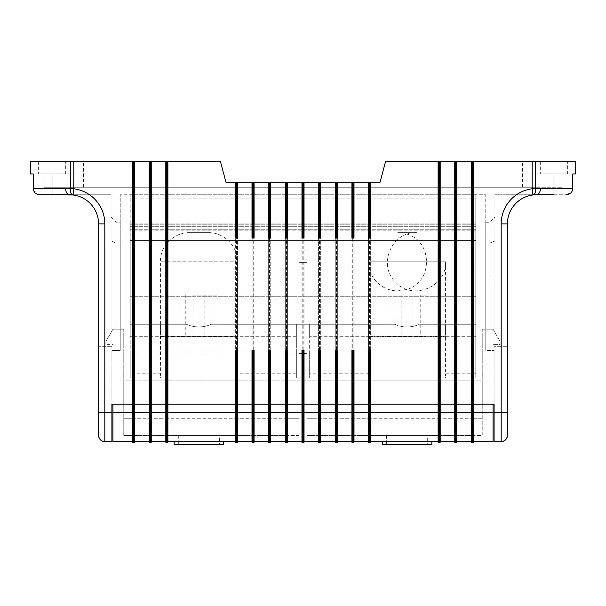 <?xml version="1.0" encoding="UTF-8"?>
<svg xmlns="http://www.w3.org/2000/svg" width="606" height="606" viewBox="0 0 606 606"><rect width="100%" height="100%" fill="white"/><g stroke="black" fill="none" stroke-linecap="round" stroke-linejoin="round"><path stroke-width="0.45" stroke-dasharray="3.03 2.27" d="M370.652 441.638L370.652 404.172L370.652 441.638L438.1 441.638L438.1 404.172L438.1 441.638M431.858 441.638L382.31 441.638L431.858 441.638M167.9 441.638L167.9 404.172L167.9 441.638L235.348 441.638L235.348 404.172L235.348 441.638M223.69 441.638L174.142 441.638L223.69 441.638M287.388 441.638L287.388 404.172L287.388 412.497L287.388 404.172L301.962 404.172L301.962 412.497L301.962 404.172L301.962 412.497L302.795 412.497L302.795 442.888L303.205 442.888A0.833 0.833 0 0 0 304.038 442.054L304.038 404.172L304.038 441.638L318.612 441.638L318.612 404.172L318.612 442.054A0.833 0.833 0 0 0 319.445 442.888L319.862 442.888A0.833 0.833 0 0 0 320.695 442.054M320.695 182.262L320.695 404.172L320.695 182.262L320.695 238.052L318.612 238.052L318.612 182.262L225.977 182.262L220.402 161.446L73.818 161.446L220.402 161.446L225.977 182.262L380.023 182.262L385.598 161.446L380.023 182.262L318.612 182.262L318.612 404.172L319.862 404.172L318.612 404.172L318.612 412.497L304.038 412.497L304.038 404.172L318.612 404.172L318.612 350.465L320.695 350.465L320.695 404.172L319.862 404.172L319.862 412.497L320.695 412.497L320.695 404.172L335.269 404.172L335.269 412.497L320.695 412.497L320.695 441.638L320.695 404.172L320.695 441.638L335.269 441.638L335.269 404.172L335.269 441.638M473.491 435.396L473.491 418.738L473.491 435.396L471.407 435.396L473.491 435.396L473.491 418.738L482.232 418.738L482.232 404.172L123.768 404.172L123.768 418.738L123.768 380.856L299.046 380.856L123.768 380.856L123.768 404.172L112.943 404.172L132.509 404.172L132.509 441.638L112.943 441.638L112.943 404.172L482.232 404.172L482.232 380.856L306.954 380.856L482.232 380.856L482.232 435.396L473.491 435.396L482.232 435.396L482.232 418.738L473.491 418.738L473.491 435.396M471.407 435.396L471.407 418.738L471.407 435.396L471.407 418.738L456.833 418.738L456.833 435.396L456.833 418.738L471.407 418.738L471.407 435.396L454.758 435.396L456.833 435.396L456.833 418.738L456.833 435.396L471.407 435.396M454.758 435.396L454.758 418.738L454.758 435.396L454.758 418.738L440.183 418.738L440.183 435.396L440.183 418.738L454.758 418.738L454.758 435.396L438.1 435.396L440.183 435.396L440.183 418.738L440.183 435.396L454.758 435.396M438.1 435.396L438.1 418.738L438.1 435.396L438.1 418.738L370.652 418.738L370.652 435.396L370.652 418.738L438.1 418.738L438.1 435.396L368.569 435.396L370.652 435.396L370.652 418.738L370.652 435.396L438.1 435.396M368.569 435.396L368.569 418.738L368.569 435.396L368.569 418.738L354.002 418.738L354.002 435.396L354.002 418.738L368.569 418.738L368.569 435.396L351.919 435.396L354.002 435.396L354.002 418.738L354.002 435.396L368.569 435.396M351.919 435.396L351.919 418.738L351.919 435.396L351.919 418.738L337.345 418.738L337.345 435.396L337.345 418.738L351.919 418.738L351.919 435.396L335.269 435.396L337.345 435.396L337.345 418.738L337.345 435.396L351.919 435.396M335.269 435.396L335.269 418.738L335.269 435.396L335.269 418.738L320.695 418.738L320.695 435.396L320.695 418.738L335.269 418.738L335.269 435.396L318.612 435.396L320.695 435.396L320.695 418.738L320.695 435.396L335.269 435.396M318.612 435.396L318.612 418.738L318.612 435.396L318.612 418.738L306.954 418.738L306.954 380.856L299.046 380.856L306.954 380.856L306.954 250.126L306.954 435.396L318.612 435.396L318.612 418.738L306.954 418.738L306.954 435.396L318.612 435.396M337.345 441.638L337.345 404.172L337.345 441.638L351.919 441.638L351.919 404.172L351.919 441.638M337.345 442.054L337.345 404.172L351.919 404.172L351.919 442.054A0.833 0.833 0 0 0 352.753 442.888L353.169 442.888L353.169 412.497L354.002 412.497L354.002 404.172L354.002 412.497L354.002 404.172L368.569 404.172L368.569 441.638L368.569 412.497L368.569 441.638L354.002 441.638L354.002 412.497L354.002 442.054M370.652 182.262L370.652 404.172L438.1 404.172L438.1 412.497L370.652 412.497L370.652 404.172L369.402 404.172L370.652 404.172L370.652 182.262L370.652 238.052L368.569 238.052L368.569 182.262L368.569 404.172L369.402 404.172L368.569 404.172L368.569 350.465L370.652 350.465L370.652 404.172L439.35 404.172L438.1 404.172L438.1 161.446L385.598 161.446L532.182 161.446L473.491 161.446L473.491 412.497L473.491 404.172L493.057 404.172L493.057 412.497L473.491 412.497L473.491 441.638L493.057 441.638L493.057 412.497M471.407 442.054A0.833 0.833 0 0 0 472.241 442.888L472.241 404.172L471.407 404.172L472.657 404.172L472.657 412.497L473.491 412.497L473.491 441.638L473.491 404.172L472.241 404.172L472.241 161.446L456.833 161.446L456.833 404.172L471.407 404.172L471.407 412.497L471.407 404.172L471.407 412.497L456.833 412.497L456.833 441.638L456.833 404.172L456.833 412.497L456.833 404.172L454.758 404.172L455.591 404.172L455.591 161.446L440.183 161.446L440.183 404.172L439.35 404.172L439.35 412.497L440.183 412.497L440.183 404.172L454.758 404.172L454.758 412.497L440.183 412.497L440.183 441.638L440.183 404.172L440.183 441.638L454.758 441.638L454.758 404.172L454.758 441.638M471.407 412.497L471.407 441.638L471.407 412.497L472.657 412.497L472.657 442.888A0.833 0.833 0 0 0 473.491 442.054M427.692 435.396L386.476 435.396L427.692 435.396L427.692 444.554L386.476 444.554L427.692 444.554M575.7 161.446L385.598 161.446L380.023 182.262L225.977 182.262L220.402 161.446L167.9 161.446L167.9 404.172L235.348 404.172L235.348 412.497L167.9 412.497L167.9 404.172L165.817 404.172L166.65 404.172L166.65 161.446L151.242 161.446L151.242 404.172L165.817 404.172L165.817 412.497L165.817 404.172L165.817 412.497L151.242 412.497L151.242 441.638L151.242 404.172L151.242 412.497L151.242 404.172L149.167 404.172L150 404.172L150 161.446L134.593 161.446L134.593 404.172L133.759 404.172L133.759 412.497L134.593 412.497L134.593 404.172L149.167 404.172L149.167 412.497L134.593 412.497L134.593 441.638L134.593 404.172L134.593 441.638L149.167 441.638L149.167 404.172L149.167 441.638M287.388 435.396L287.388 418.738L287.388 435.396L285.305 435.396L287.388 435.396L287.388 418.738L299.046 418.738L299.046 353.586L299.046 435.396L287.388 435.396L299.046 435.396L299.046 418.738L287.388 418.738L287.388 435.396M285.305 435.396L285.305 418.738L285.305 435.396L285.305 418.738L270.73 418.738L270.73 435.396L270.73 418.738L285.305 418.738L285.305 435.396L268.655 435.396L270.73 435.396L270.73 418.738L270.73 435.396L285.305 435.396M268.655 435.396L268.655 418.738L268.655 435.396L268.655 418.738L254.081 418.738L254.081 435.396L254.081 418.738L268.655 418.738L268.655 435.396L251.998 435.396L254.081 435.396L254.081 418.738L254.081 435.396L268.655 435.396M251.998 435.396L251.998 418.738L251.998 435.396L251.998 418.738L237.431 418.738L237.431 435.396L237.431 418.738L251.998 418.738L251.998 435.396L235.348 435.396L237.431 435.396L237.431 418.738L237.431 435.396L251.998 435.396M235.348 435.396L235.348 418.738L235.348 435.396L235.348 418.738L167.9 418.738L167.9 435.396L167.9 418.738L235.348 418.738L235.348 435.396L165.817 435.396L167.9 435.396L167.9 418.738L167.9 435.396L235.348 435.396M165.817 435.396L165.817 418.738L165.817 435.396L165.817 418.738L151.242 418.738L151.242 435.396L151.242 418.738L165.817 418.738L165.817 435.396L149.167 435.396L151.242 435.396L151.242 418.738L151.242 435.396L165.817 435.396M149.167 435.396L149.167 418.738L149.167 435.396L149.167 418.738L134.593 418.738L134.593 435.396L134.593 418.738L149.167 418.738L149.167 435.396L132.509 435.396L134.593 435.396L134.593 418.738L134.593 435.396L149.167 435.396M132.509 435.396L132.509 418.738L132.509 435.396L132.509 418.738L123.768 418.738L123.768 435.396L132.509 435.396L132.509 418.738L123.768 418.738L123.768 435.396L132.509 435.396M165.817 412.497L165.817 441.638L165.817 412.497L167.067 412.497L167.067 442.888A0.833 0.833 0 0 0 167.9 442.054M237.431 182.262L237.431 404.172L237.431 182.262L237.431 238.052L235.348 238.052L235.348 182.262L235.348 404.172L236.598 404.172L235.348 404.172L235.348 350.465L237.431 350.465L237.431 404.172L236.598 404.172L236.598 412.497L237.431 412.497L237.431 404.172L251.998 404.172L251.998 412.497L237.431 412.497L237.431 441.638L237.431 404.172L237.431 441.638L251.998 441.638L251.998 404.172L251.998 441.638M254.081 441.638L254.081 404.172L254.081 441.638L268.655 441.638L268.655 404.172L268.655 441.638M254.081 442.054L254.081 404.172L268.655 404.172L268.655 442.054A0.833 0.833 0 0 0 269.488 442.888L269.905 442.888A0.833 0.833 0 0 0 270.73 442.054M270.73 182.262L270.73 404.172L270.73 182.262L270.73 238.052L268.655 238.052L268.655 404.172L269.905 404.172L268.655 404.172L268.655 350.465L270.73 350.465L270.73 404.172L269.905 404.172L269.905 412.497L270.73 412.497L270.73 441.638L285.305 441.638L285.305 404.172L285.305 441.638L285.305 412.497L270.73 412.497L270.73 404.172L270.73 441.638L270.73 404.172L285.305 404.172L285.305 412.497L286.555 412.497L286.555 442.888A0.833 0.833 0 0 0 287.388 442.054L287.388 412.497L301.962 412.497L301.962 441.638L301.962 412.497M219.523 435.396L178.308 435.396L219.523 435.396L219.523 444.554L178.308 444.554L219.523 444.554M112.943 344.632L112.943 404.172L112.943 344.632L105.868 344.632L112.943 344.632M493.057 404.172L482.232 404.172L493.057 404.172L493.057 344.632L493.057 404.172M456.833 161.446L456.833 404.172L456.833 161.446L456 161.446L456 412.497L454.758 412.497L454.758 442.054A0.833 0.833 0 0 0 455.591 442.888L455.591 404.172L471.407 404.172L471.407 161.446M354.002 182.262L354.002 404.172L352.753 404.172L354.002 404.172L354.002 182.262L354.002 238.052L351.919 238.052L351.919 182.262L351.919 404.172L352.753 404.172L351.919 404.172L351.919 350.465L354.002 350.465L354.002 404.172L368.569 404.172L368.569 182.262M337.345 182.262L337.345 404.172L336.095 404.172L337.345 404.172L337.345 182.262L337.345 238.052L335.269 238.052L335.269 182.262L335.269 404.172L336.095 404.172L335.269 404.172L335.269 350.465L337.345 350.465L337.345 404.172L351.919 404.172L351.919 182.262M304.038 182.262L304.038 404.172L302.795 404.172L304.038 404.172L304.038 182.262L304.038 238.052L301.962 238.052L301.962 182.262L301.962 404.172L302.795 404.172L301.962 404.172L301.962 350.465L304.038 350.465L304.038 404.172L318.612 404.172L318.612 182.262M287.388 182.262L287.388 404.172L286.138 404.172L287.388 404.172L287.388 182.262L287.388 238.052L285.305 238.052L285.305 182.262L285.305 404.172L286.138 404.172L285.305 404.172L285.305 350.465L287.388 350.465L287.388 404.172L301.962 404.172L301.962 182.262M254.081 182.262L254.081 404.172L252.831 404.172L254.081 404.172L254.081 182.262L254.081 238.052L251.998 238.052L251.998 182.262L251.998 404.172L252.831 404.172L251.998 404.172L251.998 350.465L254.081 350.465L254.081 404.172L268.655 404.172L268.655 182.262M165.817 442.054A0.833 0.833 0 0 0 166.65 442.888L166.65 404.172L235.348 404.172L235.348 182.262M149.167 442.054A0.833 0.833 0 0 0 150 442.888L150 404.172L165.817 404.172L165.817 161.446M132.509 442.054A0.833 0.833 0 0 0 133.343 442.888L133.343 404.172L133.759 404.172L132.509 404.172L133.343 404.172L133.343 161.446L133.759 161.446L133.759 404.172L149.167 404.172L149.167 161.446M123.768 329.232L123.768 404.172L123.768 329.232L112.943 329.232L105.868 341.489L105.868 344.632L105.868 341.489L112.943 329.232L123.768 329.232M482.232 329.232L482.232 404.172L482.232 329.232L493.057 329.232L500.132 341.489L500.132 344.632L493.057 344.632L500.132 344.632L500.132 341.489L493.057 329.232L482.232 329.232M482.232 380.856L482.232 404.172L482.232 380.856L123.768 380.856L123.768 404.172L123.768 380.856L482.232 380.856M299.046 262.618L299.046 353.586L299.046 250.126L299.046 262.618L306.954 262.618L299.046 262.618M299.046 250.126L306.954 250.126L299.046 250.126M306.954 353.586L299.046 353.586L306.954 353.586M252.831 442.888L252.831 412.497L251.998 412.497L251.998 442.054A0.833 0.833 0 0 0 252.831 442.888L253.247 442.888L253.247 412.497L269.905 412.497L269.905 442.888M112.943 412.497L132.509 412.497L132.509 441.638M335.269 442.054A0.833 0.833 0 0 0 336.095 442.888L336.512 442.888L336.512 412.497L353.169 412.497L353.169 182.262M368.569 442.054A0.833 0.833 0 0 0 369.402 442.888L369.819 442.888A0.833 0.833 0 0 0 370.652 442.054M438.1 442.054A0.833 0.833 0 0 0 438.933 442.888L439.35 442.888A0.833 0.833 0 0 0 440.183 442.054M455.591 442.888L456 442.888A0.833 0.833 0 0 0 456.833 442.054M472.241 442.888L472.657 442.888M133.343 442.888L133.759 442.888A0.833 0.833 0 0 0 134.593 442.054M150 442.888L150.409 442.888A0.833 0.833 0 0 0 151.242 442.054M166.65 442.888L167.067 442.888M235.348 442.054A0.833 0.833 0 0 0 236.181 442.888L236.598 442.888A0.833 0.833 0 0 0 237.431 442.054M285.305 442.054A0.833 0.833 0 0 0 286.138 442.888L286.555 442.888M174.142 444.554L223.69 444.554M382.31 444.554L431.858 444.554M368.569 324.233L394.597 324.233L368.569 324.233L368.796 377.939L445.372 377.939L445.592 373.781L445.372 377.939L475.778 377.939L475.778 352.957L309.658 352.957L309.658 377.939L309.658 324.233L309.658 336.307L309.658 324.233L211.403 324.233C203.078 327.846 194.753 327.846 186.428 324.233C194.753 327.846 203.078 327.846 211.403 324.233L296.342 324.233L296.342 352.957L130.222 352.957L130.222 296.758L130.222 377.939L130.222 352.957L296.342 352.957L296.342 324.233L309.658 324.233L309.658 352.957L475.778 352.957L475.778 377.939L309.658 377.939L475.778 377.939L368.796 377.939L368.569 373.781L309.658 373.781M475.778 373.781L445.592 373.781L445.592 324.233L419.572 324.233L445.592 324.233M160.408 324.233L186.428 324.233L160.408 324.233L160.628 377.939L130.222 377.939L296.342 377.939L296.342 373.781L296.342 377.939L237.204 377.939L237.431 373.781L237.204 377.939L130.222 377.939L130.222 373.781L130.222 377.939L296.342 377.939L296.342 352.957L296.342 377.939L160.628 377.939L160.408 373.781L130.222 373.781M296.342 373.781L237.431 373.781L237.431 324.233M394.597 324.233C402.922 327.846 411.247 327.846 419.572 324.233C411.247 327.846 402.922 327.846 394.597 324.233L309.658 324.233L309.658 336.307L309.658 324.233L296.342 324.233L394.597 324.233M475.778 336.307L309.658 336.307L475.778 336.307L475.778 324.233L419.572 324.233L475.778 324.233L475.778 336.307L475.778 194.753L475.778 336.307M475.778 352.957L475.778 296.758L475.778 352.957M130.222 240.552L130.222 336.307L130.222 223.894L130.222 240.552L130.222 230.144L130.222 240.552L475.778 240.552L130.222 240.552M130.222 198.919L130.222 229.727L130.222 194.753L130.222 198.919L475.778 198.919L130.222 198.919M475.778 296.758L130.222 296.758L475.778 296.758M475.778 194.753L130.222 194.753L475.778 194.753M475.778 299.932L130.222 299.932L475.778 299.932M296.342 336.307L130.222 336.307L296.342 336.307L296.342 324.233L296.342 336.307M186.428 324.233L130.222 324.233L186.428 324.233M189.549 232.636L208.282 232.636L189.549 232.636C173.975 232.234 160.007 246.21 160.408 261.784L237.431 261.784L160.408 261.784L160.408 336.724L237.431 336.724L160.408 336.724M193.019 336.724L217.933 336.724L179.899 336.724L193.019 336.724L193.019 295.092L217.933 295.092L193.019 295.092M179.899 295.092L179.899 336.724M185.792 295.092L185.792 336.724M204.813 295.092L204.813 336.724M217.933 295.092L217.933 336.724M212.039 295.092L212.039 336.724M416.451 232.636L397.718 232.636L416.451 232.636C391.499 231.295 377.25 265.701 395.847 282.388C412.534 300.985 446.94 286.736 445.592 261.784L368.569 261.784L445.592 261.784L445.592 336.724L368.569 336.724L445.592 336.724M426.101 336.724L388.067 336.724L426.101 336.724L426.101 295.092L420.208 295.092L420.208 336.724M420.208 295.092L426.101 295.092M412.981 295.092L412.981 336.724M393.961 295.092L393.961 336.724M388.067 295.092L388.067 336.724M401.187 295.092L401.187 336.724M65.69 161.446L38.625 161.446L65.69 161.446L65.69 173.937L38.625 173.937L65.69 173.937M133.343 161.446L30.3 161.446M167.9 161.446L167.9 404.172L167.9 161.446L167.067 161.446L167.067 412.497L167.9 412.497M166.65 161.446L167.067 161.446M151.242 161.446L151.242 404.172L151.242 161.446L150.409 161.446L150.409 442.888M150 161.446L150.409 161.446M134.593 161.446L134.593 404.172L134.593 161.446L133.759 161.446M43.98 161.446L83.59 161.446L43.98 161.446L43.98 187.262L43.98 161.446M567.375 161.446L540.31 161.446L567.375 161.446L567.375 173.937L540.31 173.937L567.375 173.937M111.905 412.497L104.823 412.497L104.823 223.894A35.39 35.39 0 0 0 73.818 188.777L73.046 194.98A6.242 3.492 97.1 0 1 70.311 188.777L33.216 188.504L33.216 173.937L52.154 173.937L52.154 194.753L39.685 194.753L73.046 194.98A29.141 29.141 0 0 1 98.581 223.894L98.581 435.396A6.242 6.242 0 0 0 104.823 441.638L111.905 441.638L104.823 441.638L111.905 441.638L111.905 404.172L132.509 404.172L132.509 161.446M30.3 173.937L75.053 173.937L52.154 173.937L52.154 194.753L111.072 194.753L111.072 346.299L111.072 217.236L111.072 346.299L111.905 346.299L111.905 350.465L120.23 350.465L111.905 350.465L120.23 350.465L116.064 350.465L116.064 243.044L116.064 350.465L111.905 350.465L111.905 346.299L111.072 346.299L111.072 194.753L69.432 194.753A6.242 3.833 90 0 1 65.607 188.504M335.269 182.262L335.269 404.172L319.862 404.172L319.862 182.262M285.305 182.262L285.305 404.172L269.905 404.172L269.905 182.262M251.998 182.262L251.998 404.172L236.598 404.172L236.598 182.262M454.758 161.446L454.758 404.172L454.758 161.446L454.758 404.172L440.183 404.172L440.183 161.446L440.183 404.172L439.35 404.172L439.35 161.446L440.183 161.446M438.1 161.446L438.1 404.172L438.1 161.446L439.35 161.446M473.491 161.446L472.657 161.446L472.657 404.172L473.491 404.172L473.491 161.446L473.491 404.172L494.095 404.172L494.095 441.638L501.177 441.638L494.095 441.638L501.177 441.638L501.177 400.005L501.177 441.638C504.942 441.244 507.025 439.161 507.419 435.396L507.419 223.894A29.141 29.141 0 0 1 532.954 194.98L566.315 194.753L530.947 194.753L553.846 194.753L553.846 173.937L575.7 173.937M489.936 350.465L485.77 350.465L494.095 350.465L485.77 350.465L485.77 222.228L485.77 243.044L489.936 243.044L489.936 222.228L489.936 350.465L489.936 243.044L494.928 241.029L494.928 217.236L494.928 346.299L494.095 346.299L494.095 404.172L111.905 404.172L494.095 404.172L494.095 346.299L507.419 346.299L494.928 346.299L494.928 241.029L489.936 243.044L485.77 243.044L485.77 350.465L485.77 194.753L120.23 194.753L485.77 194.753L485.77 350.465L489.936 350.465M116.064 243.044L120.23 243.044L120.23 350.465L120.23 222.228L120.23 243.044L116.064 243.044L116.064 222.228L116.064 243.044L111.072 241.029L116.064 243.044M120.23 350.465L120.23 194.753L120.23 350.465M111.905 350.465L111.905 404.172L111.905 350.465M494.095 400.005L494.095 441.638L494.095 400.005L501.177 400.005L494.095 400.005M98.581 400.005L111.905 400.005L111.905 441.638L111.905 400.005L104.823 400.005L104.823 441.638C101.058 441.244 98.975 439.161 98.581 435.396M507.419 403.937L507.419 400.005L507.419 403.937L501.177 403.937L507.419 403.937M553.846 194.753L553.846 173.937L530.947 173.937L572.784 173.937L572.784 188.504L540.393 188.504A6.242 3.833 -90 0 1 536.568 194.753L494.928 194.753L494.928 346.299L494.928 194.753L536.568 194.753A29.141 29.141 0 0 0 507.419 223.894A29.141 29.141 0 0 1 532.954 194.98L532.182 188.777A35.39 35.39 0 0 0 501.177 223.894L501.177 412.497L494.095 412.497M472.241 161.446L472.657 161.446M455.591 161.446L456 161.446M104.823 400.005L104.823 441.638L104.823 412.497L98.581 412.497M501.177 400.005L501.177 441.638L501.177 400.005L507.419 400.005M111.072 346.299L98.581 346.299L111.072 346.299M104.823 223.894L98.581 223.894A29.141 29.141 0 0 0 73.046 194.98A29.141 29.141 0 0 1 98.581 223.894A29.141 29.141 0 0 0 69.432 194.753M540.393 188.504L535.689 188.777L535.689 161.446M33.61 190.655L39.685 194.753M571.663 192.026L572.784 188.504M501.177 441.638A6.242 6.242 0 0 0 507.419 435.396A6.242 6.242 0 0 1 501.177 441.638L501.177 412.497L507.419 412.497M501.177 223.894L507.419 223.894A29.141 29.141 0 0 1 532.954 194.98A6.242 3.492 82.9 0 0 535.689 188.777L532.182 188.777L532.182 161.446L532.182 187.262L73.818 187.262L73.818 161.446L73.818 187.262L532.182 187.262L532.182 161.446M73.818 187.262L43.98 187.262L73.818 187.262M562.02 187.262L562.02 161.446L562.02 187.262L522.41 187.262L562.02 187.262M43.98 187.262L83.59 187.262L43.98 187.262M369.402 442.888L369.402 412.497L354.002 412.497M303.205 182.262L303.205 442.888M302.795 182.262L302.795 412.497L304.038 412.497M286.555 182.262L286.555 412.497L287.388 412.497M286.138 442.888L286.138 182.262M269.488 442.888L269.488 182.262M253.247 182.262L253.247 412.497L252.831 412.497L252.831 182.262M236.181 442.888L236.181 412.497L236.598 412.497L236.598 442.888M235.348 412.497L236.181 412.497L236.181 182.262M149.167 412.497L151.242 412.497M132.509 412.497L133.759 412.497L133.759 442.888M438.933 442.888L438.933 412.497L439.35 412.497L439.35 442.888M438.1 412.497L438.933 412.497L438.933 161.446M369.819 182.262L369.819 442.888M369.402 182.262L369.402 412.497L370.652 412.497M352.753 442.888L352.753 182.262M336.512 182.262L336.512 412.497L336.095 412.497L336.095 182.262M319.445 442.888L319.445 412.497L319.862 412.497L319.862 442.888M318.612 412.497L319.445 412.497L319.445 182.262M336.095 442.888L336.095 412.497L335.269 412.497M456.833 412.497L456 412.497L456 442.888M475.778 229.727L130.222 229.727L475.778 229.727M475.778 226.296L130.222 226.296L475.778 226.296M475.778 224.796L130.222 224.796L475.778 224.796M70.311 161.446L70.311 188.777L73.818 188.777L73.818 161.446M98.581 403.937L104.823 403.937L98.581 403.937M178.308 435.396L178.308 444.554M386.476 435.396L386.476 444.554M475.778 223.894L130.222 223.894L475.778 223.894M475.778 230.144L130.222 230.144M208.282 232.636C223.856 232.242 237.832 246.21 237.431 261.784L237.431 336.724M407.08 234.189C432.934 241.362 432.934 282.207 407.08 289.38L397.718 290.925C388.567 290.736 381.038 287.153 375.114 280.184C370.819 274.798 368.637 268.67 368.569 261.784L368.569 336.724M397.718 290.925L416.451 290.925L397.718 290.925M540.31 161.446L540.31 173.937M38.625 161.446L38.625 173.937M111.072 217.236L116.064 222.228L120.23 222.228M485.77 222.228L489.936 222.228L494.928 217.236M75.053 173.937L75.053 194.753M530.947 173.937L530.947 194.753M522.41 187.262L522.41 161.446M83.59 187.262L83.59 161.446"/><path stroke-width="0.91" d="M438.1 441.638L438.1 412.497L438.1 441.638L370.652 441.638L370.652 412.497L370.652 441.638M235.348 441.638L235.348 412.497L235.348 441.638L167.9 441.638L167.9 412.497L167.9 441.638M302.795 350.465L302.795 404.172L286.555 404.172L287.388 404.172L287.388 350.465L286.138 350.465L286.138 404.172L270.73 404.172L270.73 442.054L270.73 441.638L285.305 441.638L285.305 442.054L285.305 404.172L286.555 404.172L286.138 404.172L286.138 412.497L301.962 412.497L301.962 442.054L301.962 404.172L302.795 404.172L302.795 412.497L303.205 412.497L303.205 404.172L302.795 404.172L304.038 404.172L304.038 441.638L318.612 441.638L318.612 404.172L303.205 404.172L303.205 350.465L301.962 350.465L301.962 404.172L287.388 404.172L287.388 441.638L301.962 441.638L287.388 441.638M252.831 350.465L252.831 404.172L236.598 404.172L237.431 404.172L237.431 350.465L236.181 350.465L236.181 404.172L167.9 404.172L167.9 412.497L235.348 412.497L235.348 404.172L236.598 404.172L236.181 404.172L236.181 412.497L252.831 412.497L252.831 442.888A0.833 0.833 0 0 1 251.998 442.054L251.998 404.172L252.831 404.172L252.831 412.497L269.488 412.497L269.488 442.888A0.833 0.833 0 0 1 268.655 442.054L268.655 404.172L269.488 404.172L269.488 412.497L269.905 412.497L269.905 404.172L269.488 404.172L270.73 404.172L269.905 404.172L269.905 350.465L268.655 350.465L268.655 404.172L254.081 404.172L254.081 442.054A0.833 0.833 0 0 1 253.247 442.888A0.833 0.833 0 0 0 254.081 442.054A0.833 0.833 0 0 1 253.247 442.888L253.247 404.172L252.831 404.172L254.081 404.172L253.247 404.172L253.247 350.465L251.998 350.465L251.998 404.172L237.431 404.172L237.431 442.054L237.431 441.638L251.998 441.638M33.61 190.655L33.216 188.504L65.607 188.504A6.242 3.833 90 0 0 69.432 194.753A29.141 29.141 0 0 1 73.046 194.98L39.685 194.753C35.807 194.435 33.656 192.36 33.216 188.504L33.216 173.937L30.3 173.937L30.3 161.446L73.818 161.446L73.818 188.777A35.39 35.39 0 0 1 104.823 223.894L104.823 412.497L111.905 412.497L111.905 404.172L132.509 404.172L112.943 404.172L112.943 441.638L132.509 441.638L132.509 404.172L133.343 404.172L133.343 412.497L133.759 412.497L133.759 161.446L134.593 161.446L134.593 404.172L133.343 404.172L149.167 404.172L134.593 404.172L134.593 442.054L134.593 441.638L149.167 441.638L149.167 404.172L150 404.172L150 412.497L150.409 412.497L150.409 404.172L150 404.172L150.409 404.172L150.409 161.446L151.242 161.446L151.242 404.172L150.409 404.172L165.817 404.172L151.242 404.172L151.242 412.497L165.817 412.497L165.817 442.054L165.817 441.638L151.242 441.638L165.817 441.638L165.817 404.172L166.65 404.172L166.65 412.497L167.067 412.497L167.067 161.446L167.9 161.446L167.9 404.172L166.65 404.172L235.348 404.172L235.348 350.465L236.181 350.465M532.182 161.446L535.689 161.446L535.689 188.777L532.182 188.777L532.182 161.446L473.491 161.446L473.491 404.172L472.241 404.172L473.491 404.172L473.491 442.054L473.491 441.638L493.057 441.638L493.057 404.172L473.491 404.172L494.095 404.172L494.095 412.497L501.177 412.497L501.177 223.894A35.39 35.39 0 0 1 532.182 188.777L532.954 194.98A29.141 29.141 0 0 1 536.568 194.753L532.954 194.98A29.141 29.141 0 0 0 507.419 223.894L507.419 435.396C507.025 439.161 504.942 441.244 501.177 441.638L494.095 441.638L494.095 412.497M352.753 350.465L352.753 404.172L351.919 404.172L352.753 404.172L352.753 442.888A0.833 0.833 0 0 1 351.919 442.054L351.919 350.465L354.002 350.465L354.002 404.172L352.753 404.172L369.402 404.172L354.002 404.172L354.002 441.638L368.569 441.638L368.569 442.054L368.569 350.465L370.652 350.465L370.652 404.172L369.402 404.172L438.1 404.172L370.652 404.172L370.652 412.497L438.1 412.497L438.1 404.172L440.183 404.172L438.933 404.172L438.933 412.497L455.591 412.497L455.591 442.888A0.833 0.833 0 0 1 454.758 442.054L454.758 404.172L455.591 404.172L455.591 412.497L456 412.497L456 404.172L455.591 404.172L456.833 404.172L456.833 441.638L471.407 441.638L456.833 441.638L456.833 442.054L456.833 412.497L471.407 412.497L471.407 404.172L456.833 404.172L472.241 404.172L471.407 404.172L471.407 161.446L456.833 161.446L456.833 404.172L456 404.172L456 161.446L455.591 161.446L455.591 404.172L440.183 404.172L440.183 442.054L440.183 441.638L454.758 441.638M336.512 350.465L337.345 350.465L337.345 404.172L351.919 404.172L336.095 404.172L337.345 404.172L337.345 442.054A0.833 0.833 0 0 1 336.512 442.888A0.833 0.833 0 0 0 337.345 442.054A0.833 0.833 0 0 1 336.512 442.888L336.512 350.465L335.269 350.465L335.269 404.172L320.695 404.172L320.695 442.054L320.695 441.638L335.269 441.638L335.269 404.172L336.095 404.172L319.445 404.172L320.695 404.172L320.695 350.465L318.612 350.465L318.612 404.172L319.445 404.172L304.038 404.172L304.038 350.465L303.205 350.465M351.919 441.638L337.345 441.638M471.407 412.497L471.407 442.054L471.407 412.497L472.657 412.497L472.657 161.446L472.241 161.446L472.241 442.888L472.657 442.888A0.833 0.833 0 0 0 473.491 442.054A0.833 0.833 0 0 1 472.657 442.888L472.657 412.497L493.057 412.497M151.242 412.497L151.242 442.054L151.242 412.497L150.409 412.497L150.409 442.888A0.833 0.833 0 0 0 151.242 442.054A0.833 0.833 0 0 1 150.409 442.888L150 442.888A0.833 0.833 0 0 1 149.167 442.054L149.167 412.497L150 412.497L150 442.888A0.833 0.833 0 0 1 149.167 442.054L149.167 441.638M268.655 441.638L254.081 441.638M304.038 412.497L304.038 442.054A0.833 0.833 0 0 1 303.205 442.888L303.205 412.497L319.862 412.497L319.862 350.465M287.388 412.497L287.388 442.054A0.833 0.833 0 0 1 286.555 442.888L286.555 350.465M132.509 441.638L132.509 412.497L133.343 412.497L133.343 442.888L133.759 442.888A0.833 0.833 0 0 0 134.593 442.054A0.833 0.833 0 0 1 133.759 442.888L133.759 412.497L149.167 412.497M336.095 350.465L336.095 412.497L354.002 412.497L354.002 442.054A0.833 0.833 0 0 1 353.169 442.888A0.833 0.833 0 0 0 354.002 442.054A0.833 0.833 0 0 1 353.169 442.888L353.169 350.465M335.269 441.638L335.269 412.497L336.095 412.497L336.095 442.888L336.512 442.888M319.445 350.465L319.445 442.888A0.833 0.833 0 0 1 318.612 442.054L318.612 412.497M318.612 442.054A0.833 0.833 0 0 0 319.445 442.888L319.862 442.888A0.833 0.833 0 0 0 320.695 442.054A0.833 0.833 0 0 1 319.862 442.888L319.862 412.497L335.269 412.497M351.919 442.054A0.833 0.833 0 0 0 352.753 442.888L353.169 442.888M369.402 350.465L369.402 442.888A0.833 0.833 0 0 1 368.569 442.054A0.833 0.833 0 0 0 369.402 442.888L369.819 442.888A0.833 0.833 0 0 0 370.652 442.054A0.833 0.833 0 0 1 369.819 442.888L369.819 350.465M438.1 412.497L438.933 412.497L438.933 442.888A0.833 0.833 0 0 1 438.1 442.054A0.833 0.833 0 0 0 438.933 442.888L439.35 442.888A0.833 0.833 0 0 0 440.183 442.054A0.833 0.833 0 0 1 439.35 442.888L439.35 161.446L438.933 161.446L438.933 404.172L438.1 404.172L438.1 161.446L385.598 161.446L380.023 182.262L370.652 182.262L370.652 238.052L368.569 238.052L368.569 182.262L370.652 182.262M454.758 442.054A0.833 0.833 0 0 0 455.591 442.888L456 442.888A0.833 0.833 0 0 0 456.833 442.054A0.833 0.833 0 0 1 456 442.888L456 412.497L456.833 412.497M165.817 412.497L166.65 412.497L166.65 442.888A0.833 0.833 0 0 1 165.817 442.054A0.833 0.833 0 0 0 166.65 442.888L167.067 442.888A0.833 0.833 0 0 0 167.9 442.054A0.833 0.833 0 0 1 167.067 442.888L167.067 412.497L167.9 412.497M235.348 412.497L236.181 412.497L236.181 442.888A0.833 0.833 0 0 1 235.348 442.054A0.833 0.833 0 0 0 236.181 442.888L236.598 442.888A0.833 0.833 0 0 0 237.431 442.054A0.833 0.833 0 0 1 236.598 442.888L236.598 350.465M251.998 442.054A0.833 0.833 0 0 0 252.831 442.888L253.247 442.888M268.655 442.054A0.833 0.833 0 0 0 269.488 442.888L269.905 442.888A0.833 0.833 0 0 0 270.73 442.054A0.833 0.833 0 0 1 269.905 442.888L269.905 412.497L286.138 412.497L286.138 442.888L286.555 442.888A0.833 0.833 0 0 0 287.388 442.054M301.962 412.497L302.795 412.497L302.795 442.888A0.833 0.833 0 0 1 301.962 442.054A0.833 0.833 0 0 0 302.795 442.888L303.205 442.888A0.833 0.833 0 0 0 304.038 442.054M223.69 441.638L223.69 444.554L174.142 444.554L174.142 441.638M431.858 441.638L431.858 444.554L382.31 444.554L382.31 441.638M471.407 442.054A0.833 0.833 0 0 0 472.241 442.888A0.833 0.833 0 0 1 471.407 442.054M335.269 442.054A0.833 0.833 0 0 0 336.095 442.888A0.833 0.833 0 0 1 335.269 442.054M285.305 442.054A0.833 0.833 0 0 0 286.138 442.888A0.833 0.833 0 0 1 285.305 442.054M132.509 442.054A0.833 0.833 0 0 0 133.343 442.888A0.833 0.833 0 0 1 132.509 442.054M237.431 182.262L237.431 238.052L235.348 238.052L235.348 182.262L254.081 182.262L254.081 238.052L251.998 238.052L251.998 182.262M253.247 350.465L254.081 350.465L254.081 404.172L269.488 404.172L269.488 350.465M270.73 182.262L270.73 238.052L268.655 238.052L268.655 182.262L287.388 182.262L287.388 238.052L285.305 238.052L285.305 182.262M269.905 350.465L270.73 350.465L270.73 404.172L285.305 404.172L285.305 350.465L286.138 350.465M303.205 238.052L301.962 238.052L301.962 182.262L304.038 182.262L304.038 238.052L303.205 238.052L303.205 182.262M319.862 238.052L318.612 238.052L318.612 182.262L320.695 182.262L320.695 238.052L319.862 238.052L319.862 182.262M336.512 238.052L335.269 238.052L335.269 182.262L337.345 182.262L337.345 238.052L336.512 238.052L336.512 182.262M353.169 238.052L351.919 238.052L351.919 182.262L354.002 182.262L354.002 238.052L353.169 238.052L353.169 182.262M132.509 161.446L133.343 161.446L133.343 404.172L132.509 404.172L132.509 161.446L73.818 161.446M133.759 161.446L133.343 161.446M149.167 161.446L150 161.446L150 404.172L149.167 404.172L149.167 161.446L134.593 161.446M150.409 161.446L150 161.446M165.817 161.446L166.65 161.446L166.65 404.172L165.817 404.172L165.817 161.446L151.242 161.446M167.067 161.446L166.65 161.446M235.348 182.262L225.977 182.262L220.402 161.446L167.9 161.446M39.685 194.753L69.432 194.753M454.758 161.446L440.183 161.446L440.183 404.172L454.758 404.172L454.758 161.446L455.591 161.446M368.569 182.262L354.002 182.262M351.919 182.262L337.345 182.262M335.269 182.262L320.695 182.262M318.612 182.262L304.038 182.262M301.962 182.262L287.388 182.262M268.655 182.262L254.081 182.262M111.905 412.497L111.905 441.638L104.823 441.638A6.242 6.242 0 0 1 98.581 435.396L98.581 223.894A29.141 29.141 0 0 0 73.046 194.98A6.242 3.492 97.1 0 1 70.311 188.777L70.311 161.446M553.846 194.753L536.568 194.753A6.242 3.833 -90 0 0 540.393 188.504L572.784 188.504L572.784 173.937L575.7 173.937L575.7 161.446L535.689 161.446M438.1 161.446L438.933 161.446M439.35 161.446L440.183 161.446M456 161.446L456.833 161.446M471.407 161.446L472.241 161.446M472.657 161.446L473.491 161.446M98.581 435.396C98.975 439.161 101.058 441.244 104.823 441.638L104.823 412.497L98.581 412.497M501.177 223.894L507.419 223.894A29.141 29.141 0 0 1 532.954 194.98A6.242 3.492 82.9 0 0 535.689 188.777L540.393 188.504M65.607 188.504L73.818 188.777L73.046 194.98A29.141 29.141 0 0 1 98.581 223.894L104.823 223.894M572.784 188.504C572.352 192.344 570.201 194.428 566.315 194.753L570.837 192.973L571.663 192.026M501.177 441.638A6.242 6.242 0 0 0 507.419 435.396A6.242 6.242 0 0 1 501.177 441.638L501.177 412.497L507.419 412.497M354.002 412.497L370.652 412.497M112.943 412.497L132.509 412.497M301.962 442.054A0.833 0.833 0 0 0 302.795 442.888M236.598 238.052L236.598 182.262M236.181 182.262L236.181 238.052M253.247 238.052L253.247 182.262M252.831 182.262L252.831 238.052M269.905 238.052L269.905 182.262M269.488 182.262L269.488 238.052M286.555 238.052L286.555 182.262M286.138 182.262L286.138 238.052M302.795 182.262L302.795 238.052M319.445 182.262L319.445 238.052M336.095 182.262L336.095 238.052M352.753 182.262L352.753 238.052M369.819 238.052L369.819 182.262M369.402 182.262L369.402 238.052"/></g></svg>
